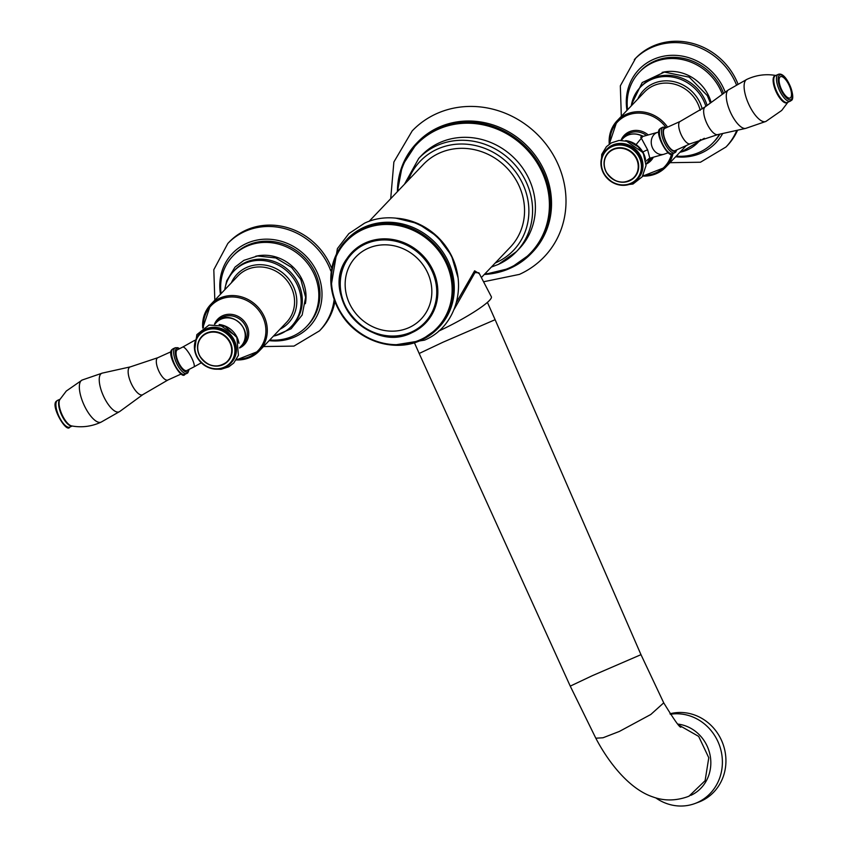 <?xml version="1.0" encoding="UTF-8"?>
<svg xmlns="http://www.w3.org/2000/svg" width="848" height="848" viewBox="0 0 848 848"><rect width="100%" height="100%" fill="white"/><g stroke="black" fill="none" stroke-linecap="round" stroke-linejoin="round"><path stroke-width="1.27" d="M369.124 221.328L423.353 164.438A60.017 55.152 43.6 0 1 439.349 153.117A60.017 55.152 43.6 0 1 511.948 173.882A60.017 55.152 43.6 0 1 510.242 247.245L481.367 277.55M397.383 191.69L402.344 165.508L417.439 142.369A79.521 73.087 -136.4 0 1 438.639 127.359A79.521 73.087 43.6 0 1 534.823 154.877A79.521 73.087 43.6 0 1 532.576 252.089L531.505 253.213A79.521 73.087 -136.4 0 0 533.763 156A79.521 73.087 -136.4 0 0 437.568 128.483A79.521 73.087 -136.4 0 0 416.368 143.482A79.521 73.087 -136.4 0 0 397.415 191.648M483.561 281.769L519.411 274.392C528.855 270.099 537.144 264.237 544.257 256.796A91.224 83.835 43.6 0 0 546.843 145.273A91.224 83.835 43.6 0 0 436.497 113.706A91.224 83.835 -136.4 0 0 412.181 130.921L393.875 162.01L390.705 198.686M479.417 273.809L474.626 270.809L456.595 302.1M438.617 331.133A47.414 6.519 152.5 0 0 489.434 300.468A47.414 6.519 152.5 0 0 491.342 296.726L478.876 272.77L474.944 272.621L454.252 309.17M655.705 797.83A46.513 43.206 69.7 0 0 694.915 803.533A46.513 43.206 69.7 0 0 697.533 802.452A46.513 43.206 -110.3 0 0 720.185 747.523A46.513 43.206 -110.3 0 0 670.333 714.27M670.005 713.772A46.513 43.206 -110.3 0 1 723.058 744.205A46.513 43.206 -110.3 0 1 701.073 801.148A46.513 43.206 69.7 0 1 698.455 802.219L694.915 803.533M421.064 340.228L438.066 328.197A63.621 58.47 -136.4 0 1 421.106 340.196C394.914 352.779 358.852 341.384 342.02 315.308C325.897 288.023 327.211 263.06 345.963 240.419L347.002 239.327A63.621 58.47 -136.4 0 1 363.962 227.317A63.621 58.47 43.6 0 1 440.907 249.333A63.621 58.47 43.6 0 1 439.105 327.105L438.066 328.197A63.621 58.47 -136.4 0 0 439.868 250.425A63.621 58.47 -136.4 0 0 362.912 228.409A63.621 58.47 -136.4 0 0 345.963 240.419A63.621 58.47 -136.4 0 0 344.118 318.148A63.621 58.47 -136.4 0 0 421.021 340.239M367.894 248.411A45.05 41.404 43.6 0 1 426.639 270.745A45.05 41.404 43.6 0 1 409.107 327.572A45.05 41.404 -136.4 0 1 350.362 305.248A45.05 41.404 -136.4 0 1 367.894 248.411M637.876 178.727A21.423 19.695 -136.4 0 0 640.505 155.746A21.423 19.695 43.6 0 0 606.85 149.163L606.034 150.022A21.423 19.695 43.6 0 1 639.689 156.594A21.423 19.695 43.6 0 1 637.06 179.585A21.423 19.695 43.6 0 1 603.405 173.003A21.423 19.695 43.6 0 1 606.034 150.022C600.278 156.763 599.388 164.438 603.384 173.056C613.284 186.634 624.51 188.818 637.06 179.585L637.876 178.727M645.847 161.268L649.314 158.385M621.298 140.27L622.909 138.584A17.108 15.72 43.6 0 1 642.805 136.475L636.106 144.573M622.909 138.584C624.552 136.125 632.502 130.857 643.187 136.274L642.89 136.454M705.865 106.35A39.909 36.676 43.6 0 0 703.034 99.481A39.909 36.676 -136.4 0 0 640.346 87.227A39.909 36.676 -136.4 0 0 631.262 105.894M700.427 139.623A39.909 36.676 43.6 0 1 698.127 142.294A39.909 36.676 43.6 0 1 679.916 152.269M707.126 105.428A39.909 36.676 43.6 0 0 704.2 98.251A39.909 36.676 -136.4 0 0 641.523 85.998L640.346 87.227M700.681 139.538A39.909 36.676 43.6 0 1 699.303 141.065L698.127 142.294M711.133 102.502A39.909 36.676 43.6 0 0 707.921 94.34A39.909 36.676 -136.4 0 0 662.129 72.409M627.594 109.742A51.018 46.884 -136.4 0 1 639.328 72.207A51.018 46.884 -136.4 0 1 719.454 87.863A51.018 46.884 43.6 0 1 722.295 94.351M719.422 134.228A51.018 46.884 43.6 0 1 713.189 142.591A51.018 46.884 43.6 0 1 676.248 156.117M723.545 93.439A51.018 46.884 43.6 0 0 720.588 86.666A51.018 46.884 -136.4 0 0 640.473 71.009L639.328 72.207M719.92 134.122A51.018 46.884 43.6 0 1 714.323 141.393L713.189 142.591M737.898 83.804A63.314 58.194 43.6 0 0 735.089 77.677A63.314 58.194 -136.4 0 0 635.65 58.236L620.323 85.849L621.33 116.314M737.59 130.189A63.314 58.194 43.6 0 1 727.319 145.602L726.005 146.98A63.314 58.194 43.6 0 0 736.795 130.369M649.844 158.194L663.91 154.262A11.406 9.466 -105.6 0 1 652.769 148.453A11.406 9.466 -105.6 0 1 657.783 132.299L640.706 137.058L647.649 149.873L649.844 158.194L648.815 158.693M674.987 150.658A12.243 4.526 -114.3 0 1 666.21 142.188A12.243 4.526 -114.3 0 1 664.344 128.748A12.243 4.526 -114.3 0 1 664.896 128.345L680.138 121.455A12.243 4.526 65.7 0 0 679.587 121.847A12.243 4.526 -114.3 0 0 681.453 135.298A12.243 4.526 -114.3 0 0 690.23 143.768L674.987 150.658M690.23 143.768L717.631 134.631A15.253 5.639 -114.3 0 1 706.85 123.405A15.253 5.639 -114.3 0 1 704.773 107.187A15.253 5.639 65.7 0 1 705.091 106.912L728.284 89.973L746.918 79.341A23.087 8.533 65.7 0 0 746.812 79.394A23.087 8.533 65.7 0 0 745.816 80.125A23.087 8.533 -114.3 0 0 749.293 105.406A23.087 8.533 -114.3 0 0 765.839 121.476L781.708 110.452L788.227 101.813M717.631 134.631L745.668 128.398L765.945 121.423A23.087 8.533 -114.3 0 1 765.839 121.476M790.643 97.615A11.702 4.325 65.7 0 0 790.739 89.655A29.712 29.712 0 0 0 787.145 81.705A11.702 4.325 65.7 0 0 779.937 77.051A11.702 4.325 -114.3 0 0 782.11 90.672A11.702 4.325 -114.3 0 0 790.643 97.615M608.345 152.555A18.009 16.547 43.6 0 1 608.355 152.555A18.009 16.547 43.6 0 1 636.625 158.078A18.009 16.547 43.6 0 1 634.399 177.412A18.009 16.547 -136.4 0 0 634.421 177.391A18.009 16.547 -136.4 0 0 636.625 158.078A18.009 16.547 43.6 0 0 608.334 152.566L608.355 152.555M233.984 339.613A21.423 19.695 -136.4 0 0 200.34 333.031L199.524 333.889A21.423 19.695 43.6 0 1 233.168 340.461A21.423 19.695 43.6 0 1 230.539 363.453A21.423 19.695 43.6 0 1 196.895 356.881A21.423 19.695 43.6 0 1 199.524 333.889C193.757 340.631 192.878 348.305 196.863 356.923C206.764 370.502 217.989 372.685 230.539 363.453L231.356 362.594A21.423 19.695 43.6 0 0 233.984 339.613M273.406 336.137A39.909 36.676 -136.4 0 0 291.617 326.173A39.909 36.676 -136.4 0 0 296.514 283.349A39.909 36.676 43.6 0 0 233.836 271.095L235.013 269.865A39.909 36.676 43.6 0 1 297.69 282.119A39.909 36.676 -136.4 0 1 292.793 324.932L291.617 326.173M224.741 289.762A39.909 36.676 43.6 0 1 233.836 271.095M305.365 303.701A39.909 36.676 -136.4 0 0 301.411 278.208A39.909 36.676 43.6 0 0 255.619 256.287M221.074 293.609A51.018 46.884 43.6 0 1 232.818 256.075A51.018 46.884 43.6 0 1 312.933 271.731A51.018 46.884 -136.4 0 1 306.669 326.469L307.813 325.261A51.018 46.884 -136.4 0 0 314.078 270.533A51.018 46.884 43.6 0 0 233.953 254.877L232.818 256.075M269.738 339.984A51.018 46.884 -136.4 0 0 306.669 326.469M334.154 299.482A63.314 58.194 -136.4 0 1 319.495 330.847L320.798 329.469A63.314 58.194 -136.4 0 0 334.918 301.612M331.218 267.268A63.314 58.194 -136.4 0 0 328.579 261.544A63.314 58.194 43.6 0 0 229.13 242.104L227.826 243.471A63.314 58.194 43.6 0 1 327.264 262.912A63.314 58.194 -136.4 0 1 330.762 270.862M193.874 366.961L186.825 370.534A11.406 4.208 -114.3 0 1 179.023 363.4A11.406 4.208 -114.3 0 1 177.423 349.758L182.702 347.076A11.406 2.565 60.7 0 1 191.288 357.178A11.406 2.565 60.7 0 1 193.874 366.961L201.262 362.817M101.082 422.145A23.087 8.533 65.7 0 1 84.546 406.075A23.087 8.533 65.7 0 1 81.058 380.794A23.087 8.533 -114.3 0 1 82.055 380.063A23.087 8.533 -114.3 0 1 82.161 380.021L66.292 391.045L59.773 399.673A14.893 5.501 -114.3 0 0 61.968 414.492A14.893 5.501 -114.3 0 0 71.656 425.929C81.811 427.795 91.658 426.523 101.198 422.092A23.087 8.533 65.7 0 1 101.082 422.145L119.716 411.513A21.147 7.812 65.7 0 1 104.378 397.924A21.147 7.812 65.7 0 1 100.806 373.968A21.147 7.812 -114.3 0 1 102.332 373.099L82.055 380.063M230.115 341.945A18.009 16.547 43.6 0 1 227.9 361.269L227.889 361.28A18.009 16.547 43.6 0 1 199.609 355.747A18.009 16.547 43.6 0 1 201.824 336.433A18.009 16.547 -136.4 0 0 201.824 336.423A18.009 16.547 43.6 0 1 230.094 341.967A18.009 16.547 43.6 0 1 227.889 361.28C217.342 369.039 207.908 367.216 199.587 355.8C196.238 348.56 196.98 342.104 201.824 336.433L201.835 336.423A18.009 16.547 -136.4 0 1 230.115 341.945M457.761 276.088A63.621 58.47 -136.4 0 0 397.065 218.243M495.232 262.997A64.522 59.296 -136.4 0 0 496.303 262.53A64.522 59.296 -136.4 0 0 521.425 181.133A64.522 59.296 -136.4 0 0 437.292 149.153A64.522 59.296 -136.4 0 0 408.344 180.189M498.497 264.311A67.522 62.052 -136.4 0 0 516.485 251.57A67.522 62.052 -136.4 0 0 518.404 169.028A67.522 62.052 -136.4 0 0 436.731 145.665A67.522 62.052 -136.4 0 0 418.742 158.406L404.475 184.239M418.742 158.406L421.562 155.438A67.522 62.052 -136.4 0 1 439.561 142.697A67.522 62.052 43.6 0 1 521.223 166.07A67.522 62.052 43.6 0 1 519.315 248.602L516.485 251.57L498.359 264.406L491.363 267.056M484.876 273.862A78.684 72.313 -136.4 0 0 509.68 267.735A78.684 72.313 -136.4 0 0 540.314 168.476A78.684 72.313 -136.4 0 0 437.706 129.479A78.684 72.313 -136.4 0 0 397.988 191.054M484.303 274.466A79.521 73.087 -136.4 0 0 510.305 268.222A79.521 73.087 -136.4 0 0 531.505 253.213L510.263 268.244L484.272 274.498M474.626 270.809A3 2.756 -136.4 0 0 474.944 272.621M680.997 727.054C680.16 728.347 674.404 720.281 663.73 702.844L640.982 654.667L495.126 319.696L442.868 342.274L419.177 353.478L414.767 343.557M640.982 654.667L592.317 675.686L570.248 686.127L419.177 353.478M663.73 702.844L650.787 714.493L619.358 731.442L603.013 737.771L595.815 738.205L570.248 686.127M678.739 725.051L698.667 736.403L708.78 757.752L705.101 780.69L689.095 796.092L687.611 796.717C671.022 802.568 658.758 799.07 652.981 796.961C629.269 789.17 608.313 762.119 595.815 738.205M677.828 724.086A37.513 34.842 69.7 0 1 710.189 755.748A37.513 34.842 69.7 0 1 690.781 795.382M363.071 229.448A62.741 57.653 -136.4 0 0 338.649 308.587A62.741 57.653 -136.4 0 0 420.46 339.688A62.741 57.653 -136.4 0 0 444.882 260.537A62.741 57.653 -136.4 0 0 363.071 229.448M412.075 332.596A51.039 46.905 -136.4 0 0 420.014 327.953A51.039 46.905 -136.4 0 0 429.459 263.929A51.039 46.905 -136.4 0 0 365.382 242.91A51.039 46.905 -136.4 0 0 347.065 258.439A51.039 46.905 -136.4 0 0 352.895 318.095A51.039 46.905 -136.4 0 0 412.022 332.617M365.562 243.938A50.149 46.089 -136.4 0 0 346.048 307.199A50.149 46.089 -136.4 0 0 411.439 332.045A50.149 46.089 -136.4 0 0 430.954 268.784A50.149 46.089 -136.4 0 0 365.562 243.938M626.184 140.694A21.423 19.695 43.6 0 1 643.272 152.831A21.423 19.695 43.6 0 1 645.413 159.011M650.448 158.025A17.108 15.72 43.6 0 1 647.671 162.18L646.059 163.865M646.473 135.447A17.214 15.815 -136.4 0 0 623.534 137.97M648.254 161.533A17.214 15.815 -136.4 0 0 651.624 157.696M648.264 134.949A18.402 16.918 -136.4 0 0 621.33 139.581A18.402 16.918 -136.4 0 0 621.022 140.28L621.33 139.581M646.748 163.812L646.07 164.141A18.402 16.918 -136.4 0 0 646.748 163.812A18.402 16.918 -136.4 0 0 653.384 157.198M643.144 175.366A32.5 29.86 -136.4 0 0 671.563 153.997M642.71 176.066A33.613 30.888 -136.4 0 0 665.807 167.077A33.613 30.888 -136.4 0 0 673.036 153.583M667.588 127.136A33.613 30.888 -136.4 0 0 617.153 120.702A33.613 30.888 -136.4 0 0 609.277 144.202M665.712 127.073A32.5 29.86 -136.4 0 0 629.905 114.332A32.5 29.86 -136.4 0 0 609.956 143.736M609.224 144.234L617.153 120.702L644.416 92.093A33.613 30.888 43.6 0 1 697.204 102.407A33.613 30.888 43.6 0 1 700.183 110.346M637.844 98.993A35.415 32.542 43.6 0 1 667.599 80.846A35.415 32.542 43.6 0 1 699.218 101.209A35.415 32.542 43.6 0 1 702.208 108.968M626.99 110.378A53.117 48.813 -136.4 0 1 660.793 56.837A53.117 48.813 -136.4 0 1 722.369 85.86A53.117 48.813 43.6 0 1 725.199 92.231M722.697 133.507A53.117 48.813 43.6 0 1 675.655 156.753M634.336 59.604A63.314 58.194 -136.4 0 1 733.785 79.044A63.314 58.194 43.6 0 1 736.382 84.662M642.89 152.036A4.802 0.657 152.5 0 1 647.649 149.873M672.708 153.732C669.316 160.071 653.501 132.309 660.126 128.716L661.08 128.037A14.109 5.215 65.7 0 0 660.444 128.493A14.109 5.215 65.7 0 0 662.585 143.98A14.109 5.215 65.7 0 0 672.708 153.732L675.697 152.131L676.799 149.842M666.708 127.529L663.115 127.115A14.109 5.215 65.7 0 0 662.479 127.571A14.109 5.215 65.7 0 0 664.62 143.058A14.109 5.215 65.7 0 0 674.743 152.81M666.263 127.73A12.9 4.77 65.7 0 0 664.037 128.165A12.9 4.77 65.7 0 0 666.433 143.185A12.9 4.77 65.7 0 0 675.845 150.838A12.9 4.77 65.7 0 0 676.354 150.043M745.668 128.398A21.147 7.812 -114.3 0 1 730.722 112.837A21.147 7.812 -114.3 0 1 727.849 90.354A21.147 7.812 65.7 0 1 728.284 89.973M775.75 75.504A14.893 5.501 65.7 0 0 774.203 76.182A14.893 5.501 65.7 0 0 776.969 93.513A14.893 5.501 65.7 0 0 787.824 102.343A14.893 5.501 65.7 0 0 787.866 102.301M778.21 74.391L775.507 75.62A14.702 5.427 65.7 0 0 774.839 76.097A14.702 5.427 65.7 0 0 777.075 92.241A14.702 5.427 65.7 0 0 787.622 102.417L791.322 100.488C796.526 98.23 786.382 70.872 778.21 74.391A14.702 5.427 65.7 0 0 777.552 74.868A14.702 5.427 65.7 0 0 779.789 91.022A14.702 5.427 65.7 0 0 790.336 101.188M779.111 75.472A13.504 4.993 65.7 0 0 781.623 91.181A13.504 4.993 65.7 0 0 791.47 99.195A13.504 4.993 65.7 0 0 788.958 83.475A13.504 4.993 65.7 0 0 779.111 75.472M603.755 172.95A20.829 19.144 43.6 0 1 611.864 146.672A20.829 19.144 43.6 0 1 639.021 156.997A20.829 19.144 43.6 0 1 630.912 183.274A20.829 19.144 43.6 0 1 603.755 172.95M606.129 171.879A18.009 16.547 43.6 0 1 608.334 152.566C603.49 158.237 602.748 164.692 606.097 171.932C614.418 183.338 623.852 185.171 634.399 177.412A18.009 16.547 43.6 0 1 606.129 171.879M606.256 171.911A17.67 16.239 43.6 0 1 613.136 149.619A17.67 16.239 43.6 0 1 636.191 158.375A17.67 16.239 43.6 0 1 629.311 180.666A17.67 16.239 43.6 0 1 606.256 171.911M219.674 324.561A21.423 19.695 43.6 0 1 236.762 336.698A21.423 19.695 43.6 0 1 238.892 342.878M214.788 324.137L216.388 322.452A17.108 15.72 43.6 0 1 243.259 327.699A17.108 15.72 43.6 0 1 241.161 346.048L239.549 347.744M241.744 345.401A17.214 15.815 -136.4 0 0 245.305 325.611A17.214 15.815 -136.4 0 0 217.014 321.837M240.238 347.68L239.56 348.009A18.402 16.918 -136.4 0 0 240.238 347.68A18.402 16.918 -136.4 0 0 246.598 324.848A18.402 16.918 -136.4 0 0 230.306 314.279A18.402 16.918 -136.4 0 0 214.82 323.448A18.402 16.918 -136.4 0 0 214.512 324.148L214.82 323.448M236.624 359.234A32.5 29.86 -136.4 0 0 262.149 315.657A32.5 29.86 -136.4 0 0 225.939 297.563A32.5 29.86 -136.4 0 0 203.446 327.604M236.2 359.934A33.613 30.888 -136.4 0 0 259.297 350.945A33.613 30.888 -136.4 0 0 263.421 314.884A33.613 30.888 -136.4 0 0 210.633 304.57A33.613 30.888 -136.4 0 0 202.767 328.07M202.714 328.112L210.633 304.57L237.906 275.96A33.613 30.888 43.6 0 1 290.694 286.274A33.613 30.888 43.6 0 1 286.56 322.335L259.297 350.945L236.168 359.987M231.324 282.861A35.415 32.542 43.6 0 1 261.089 264.714A35.415 32.542 43.6 0 1 292.708 285.076A35.415 32.542 43.6 0 1 279.988 329.236M220.48 294.245A53.117 48.813 43.6 0 1 254.283 240.705A53.117 48.813 43.6 0 1 315.859 269.728A53.117 48.813 -136.4 0 1 314.332 320.438A53.117 48.813 -136.4 0 1 269.134 340.62M188.86 369.58A12.9 4.77 -114.3 0 1 188.023 371.488A12.9 4.77 -114.3 0 1 178.61 363.824A12.9 4.77 -114.3 0 1 176.225 348.814A12.9 4.77 -114.3 0 1 179.416 348.814M187.556 372.993A14.109 5.215 -114.3 0 1 186.92 373.459A14.109 5.215 -114.3 0 1 176.808 363.697A14.109 5.215 -114.3 0 1 174.656 348.21A14.109 5.215 -114.3 0 1 175.292 347.754L177.836 347.701L179.681 348.676M189.136 369.452L187.874 372.77L184.885 374.381A14.109 5.215 -114.3 0 1 174.773 364.619A14.109 5.215 -114.3 0 1 172.621 349.132A14.109 5.215 -114.3 0 1 173.268 348.676L175.292 347.754M167.862 380.031L142.909 394.574A15.253 5.639 65.7 0 1 131.853 384.769A15.253 5.639 65.7 0 1 129.267 367.491A15.253 5.639 -114.3 0 1 130.369 366.866L157.77 357.729A12.243 4.526 -114.3 0 0 157.219 358.121A12.243 4.526 65.7 0 0 159.074 371.562A12.243 4.526 65.7 0 0 167.862 380.031L181.292 373.957M72.08 426.003A14.702 5.427 -114.3 0 1 61.692 415.16A14.702 5.427 -114.3 0 1 59.71 399.556A14.702 5.427 -114.3 0 1 59.996 399.302M72.165 426.025L69.79 427.095A14.702 5.427 -114.3 0 1 59.243 416.93A14.702 5.427 -114.3 0 1 56.996 400.775A14.702 5.427 -114.3 0 1 57.664 400.298L60.038 399.228M232.5 340.864A20.829 19.144 43.6 0 1 224.391 367.142A20.829 19.144 43.6 0 1 197.234 356.817A20.829 19.144 43.6 0 1 205.343 330.54A20.829 19.144 43.6 0 1 232.5 340.864M229.67 342.242A17.67 16.239 43.6 0 1 222.791 364.534A17.67 16.239 43.6 0 1 199.746 355.778A17.67 16.239 43.6 0 1 206.626 333.487A17.67 16.239 43.6 0 1 229.67 342.242M395.698 218.106L418.011 223.596L437.462 236.624L451.412 255.428L457.962 277.444M495.126 319.696L487.42 302.376M687.611 796.717L689.297 796.049M393.271 345.2L424.551 340.133C457.888 326.31 469.114 280.497 447.288 249.492C429.989 222.102 392.264 209.922 364.523 223.183L348.835 233.645L337.409 248.602L331.133 285.977M347.065 258.439C318.933 295.57 370.597 354.506 412.054 332.607L420.014 327.953M601.158 166.335L601.741 154.4L606.426 146.662L611.419 142.856L619.104 140.429L629.311 141.521L638.162 146.789L643.367 153.605L646.049 165.53L642.233 176.776L632.968 184.048L621.001 185.246M625.686 140.598L643.303 152.788L645.529 159.509M650.501 158.004L647.671 162.18M642.678 176.119L665.807 167.077L686.361 145.517M681.241 151.972L704.328 138.277M710.38 103.053L707.359 95.654L689.276 77.179L664.408 72.091L642.212 82.553L631.495 104.558M669.994 162.689L700.469 162.233L726.005 146.98M663.91 154.262L668.224 152.746M663.115 127.115L661.08 128.037M705.091 106.912L680.138 121.455M746.812 79.394C756.342 74.963 766.189 73.691 776.344 75.567M657.783 132.299L658.875 131.917M194.637 350.203L196.863 334.621L209.021 325.028L224.943 326.236L236.857 337.472L238.426 355.312L233.741 363.039L228.748 366.845L221.074 369.283L214.48 369.113M219.166 324.466L236.783 336.656L239.009 343.376M216.388 322.452C230.115 306.753 256.181 331.6 241.161 346.048M274.72 335.85L291.108 328.78L302.174 314.968L305.63 297.33L300.839 279.522L291.532 267.364L275.748 257.951L257.548 256.001L243.895 260.336L235.034 267.088L226.702 280.826L224.974 288.426M227.826 243.471L213.813 269.717L214.82 300.181M319.495 330.847L293.949 346.101L263.474 346.556M182.702 347.076L194.637 340.377M184.885 374.381C181.546 380.741 165.646 352.927 172.303 349.365L173.268 348.676M157.77 357.729L171.201 351.655M142.909 394.574L119.716 411.513M130.369 366.866L102.332 373.099M69.79 427.095C66.473 433.763 49.735 404.814 56.678 401.009L57.664 400.298"/></g></svg>
